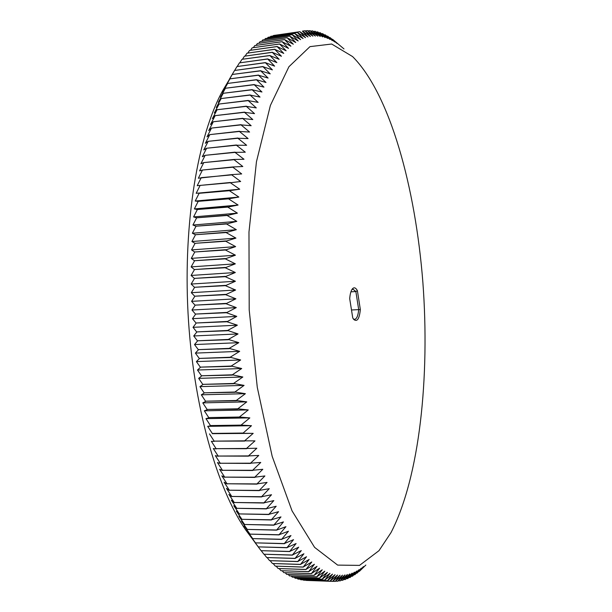 <?xml version="1.0" encoding="UTF-8"?>
<svg xmlns="http://www.w3.org/2000/svg" width="612" height="612" viewBox="0 0 612 612"><rect width="100%" height="100%" fill="white"/><g stroke="black" fill="none" stroke-linecap="round" stroke-linejoin="round"><path stroke-width="0.92" d="M357.393 290.654L360.346 309.573C359.389 318.814 357.217 322.126 353.835 319.518L352.757 317.957L349.704 298.694C350.049 294.227 350.883 291.029 352.214 289.101C353.912 286.99 355.633 287.502 357.393 290.654L355.87 291.549L352.994 289.178L351.839 289.683M390.976 532.647C419.794 476.847 429.953 376.885 422.861 282.216C415.479 187.785 390.173 94.302 352.604 56.587L331.681 44.026L309.97 46.634L288.918 66.739L270.382 105.448L256.443 161.782L248.977 232.032L249.199 309.856L257.269 387.258L272.172 456.315L292.039 510.844L314.583 547.357L337.656 565.106L359.527 565.389L378.996 550.67L390.976 532.647M360.346 309.573L358.693 309.618L355.87 291.549L350.913 291.832M351.495 309.986L358.693 309.618C358.119 315.662 356.758 318.913 354.608 319.365L353.407 318.982M343.99 48.922L332.553 39.275L337.059 43.46L330.052 37.569L334.703 41.953L327.604 36.085L332.339 40.606L325.14 34.777L329.952 39.428L322.662 33.629L327.55 38.426L320.168 32.666L325.14 37.592L317.666 31.878L322.708 36.934L315.142 31.273L320.275 36.468L312.61 30.86L317.827 36.177L310.07 30.631L315.379 36.085L307.53 30.6L312.923 36.177L304.975 30.768L310.46 36.468L302.42 31.136L307.997 36.957L299.865 31.709L305.541 37.653L297.394 32.467L303.078 38.548L294.755 33.484L300.622 39.65L292.207 34.693L298.174 40.966L289.667 36.116L295.741 42.496L287.135 37.76L293.316 44.24L284.618 39.627L290.899 46.198L282.117 41.715L288.504 48.379L279.63 44.026L286.125 50.781L277.167 46.573L283.769 53.405L274.727 49.343L281.436 56.25L272.309 52.341L279.133 59.318L269.915 55.577L276.853 62.615L267.635 58.928L274.612 66.142L265.31 62.615L272.401 69.89L262.946 66.67L270.229 73.861L260.697 70.831L268.094 78.061L258.493 75.23L266.006 82.49L256.405 79.698L263.956 87.134L254.225 84.708L261.959 91.999L252.159 89.788L260.016 97.086L250.155 95.09L258.126 102.388L248.212 100.62L256.298 107.911L246.322 106.366L254.523 113.633L244.502 112.325L252.81 119.57L242.742 118.499L251.165 125.712L241.052 124.886L249.589 132.047L239.437 131.465L248.082 138.58L237.892 138.251L246.644 145.296L236.423 145.228L245.29 152.197L235.039 152.38L244.004 159.273L233.776 159.48L242.811 166.518L232.56 166.984L241.686 173.93L231.42 174.65L240.654 181.496L230.342 182.743L239.705 189.207L229.393 190.722L238.848 197.064L228.536 198.846L238.083 205.043L227.771 207.101L237.402 213.152L227.106 215.478L236.821 221.368L226.532 223.961L236.331 229.691L226.065 232.552L235.934 238.114L225.69 241.235L235.635 246.613L225.423 250.002L235.436 255.189L225.254 258.838L235.329 263.833L225.193 267.735L235.322 272.524L225.231 276.685L235.413 281.26L225.369 285.666L235.612 290.019L225.614 294.678L235.895 298.809L225.958 303.705L236.286 307.607L226.409 312.732L236.775 316.396L226.96 321.751L237.357 325.179L227.595 330.457L238.037 333.938L228.345 339.43L238.81 342.666L229.194 348.366L239.682 351.342L230.143 357.247L240.646 359.963L231.183 366.06L241.694 368.523L232.323 374.804L242.842 377L233.555 383.464L244.073 385.392L234.878 392.024L245.389 393.684L236.293 400.478L246.789 401.87L237.793 408.816L248.273 409.941L239.376 417.032L249.841 417.889L241.044 425.111L251.478 425.7L242.842 433.311L253.192 433.365L244.609 440.831L254.982 440.885L246.506 448.458L256.833 448.244L248.472 455.909L258.761 455.435L250.507 463.192L260.75 462.458L252.603 470.284L262.793 469.297L254.76 477.192L264.897 475.952L256.979 483.908L267.054 482.409L259.258 490.419L269.265 488.682L261.584 496.722L271.529 494.741L263.956 502.819L273.832 500.601L266.381 508.694L276.18 506.254L268.836 514.355L278.567 511.686L271.338 519.795L280.985 516.903L273.878 525.012L283.44 521.906L276.532 530.153L285.926 526.68L279.049 534.75L288.436 531.231L281.673 539.271L290.975 535.561L284.32 543.563L293.531 539.662L286.982 547.618L296.101 543.533L289.667 551.443L298.694 547.174L292.368 555.023L301.295 550.593L295.076 558.374L303.904 553.776L297.792 561.495L306.52 556.736L300.515 564.379L309.144 559.475L303.238 567.026L311.768 561.977L305.962 569.443L314.384 564.264L308.678 571.631L317.008 566.322L311.393 573.597L319.617 568.158L314.101 575.334L322.226 569.78L316.802 576.841L324.819 571.18L319.487 578.133L327.397 572.373L322.164 579.204L329.967 573.345L324.819 580.061L332.523 574.117L327.458 580.704L335.055 574.676L330.075 581.14L337.572 575.035L332.668 581.369L340.058 575.196L335.238 581.4L342.529 575.158L337.786 581.232L344.977 574.92L340.303 580.865L347.394 574.5L342.797 580.306L349.789 573.895L345.344 579.533L352.145 573.107L347.692 578.631L354.478 572.144L350.087 577.521L356.781 570.996L352.458 576.236L359.053 569.688L354.861 574.729L361.287 568.204L357.079 573.153L363.482 566.567L359.343 571.363L365.846 565.052M330.052 37.569L329.516 37.646M327.604 36.085L326.915 36.184M325.14 34.777L324.291 34.892M322.662 33.629L321.637 33.775M320.168 32.666L318.967 32.834M317.666 31.878L316.274 32.076M315.142 31.273L313.558 31.503M312.61 30.86L310.82 31.113M310.07 30.631L308.065 30.921M307.53 30.6L305.296 30.921M304.975 30.768L302.42 31.136M299.949 31.686L273.449 35.511L299.865 31.709M273.097 35.955L273.449 35.511M297.394 32.467L270.764 36.307L297.31 32.497M270.236 36.98L270.764 36.307M294.839 33.453L268.163 37.278L294.755 33.484M267.39 38.219L268.079 37.317M292.291 34.647L265.394 38.533L292.207 34.693M264.552 39.665L265.394 38.533M289.751 36.07L262.808 39.918L289.667 36.116M261.722 41.333L262.724 39.971M287.219 37.699L260.062 41.616L287.135 37.76M258.914 43.223L260.062 41.616M284.702 39.558L257.407 43.49L284.618 39.627M256.122 45.326L257.407 43.49M282.201 41.639L254.776 45.579L282.117 41.715M253.345 47.66L254.776 45.579M279.715 43.949L252.243 47.812L279.63 44.026M250.591 50.215L252.152 47.897M277.251 46.481L249.558 50.436L277.167 46.573M247.868 52.999L249.558 50.436M274.803 49.243L246.98 53.206L274.727 49.343M245.167 56.006L246.98 53.206M272.386 52.242L244.433 56.197L272.309 52.341M242.497 59.242L244.433 56.197M269.999 55.47L242 59.31L269.915 55.577M239.866 62.715L241.916 59.425M267.635 58.928L239.43 62.875L267.559 59.043M237.265 66.41L239.43 62.875M265.31 62.615L236.974 66.563L265.233 62.738M234.702 70.334L236.974 66.563M263.022 66.54L234.564 70.472L262.946 66.67M260.773 70.694L232.269 74.48L229.385 79.223L234.564 70.472M232.269 74.48L260.697 70.831M258.562 75.077L229.936 78.841L227.075 83.393L232.193 74.618M229.936 78.841L258.493 75.23M256.405 79.698L227.656 83.431L224.818 87.784L229.86 78.986M227.656 83.431L256.336 79.851M254.294 84.54L225.423 88.25L222.607 92.389L227.58 83.584M225.423 88.25L254.225 84.708M252.228 89.612L223.242 93.292L220.442 97.216L225.354 88.411M223.242 93.292L252.159 89.788M250.224 94.914L221.123 98.555L218.339 102.258L223.173 93.46M221.123 98.555L250.155 95.09M248.273 100.429L219.058 104.032L216.288 107.513L221.054 98.731M219.058 104.032L248.212 100.62M246.384 106.174L217.061 109.732L214.299 112.975L218.997 104.224M217.061 109.732L246.322 106.366M244.555 112.126L215.126 115.645L212.372 118.644L216.992 109.93M215.126 115.645L244.502 112.325M242.796 118.292L213.259 121.765L210.513 124.511L215.064 115.844M213.259 121.765L242.742 118.499M241.105 124.672L211.469 128.092L208.723 130.585L213.198 121.972M211.469 128.092L241.052 124.886M239.483 131.243L209.748 134.617L207.001 136.851L211.408 128.306M209.748 134.617L239.437 131.465M237.946 138.021L208.111 141.341L205.357 143.307L209.694 134.839M208.111 141.341L237.892 138.251M236.477 144.99L206.55 148.249L203.796 149.94L208.057 141.563M206.55 148.249L236.423 145.228M235.085 152.143L205.066 155.341L202.304 156.764L206.496 148.479M205.066 155.341L235.039 152.38M233.776 159.48L203.674 162.608L200.904 163.748L205.02 155.578M203.674 162.608L233.738 159.724M232.56 166.984L202.373 170.052L199.588 170.909L203.635 162.853M202.373 170.052L232.522 167.237M231.42 174.65L198.357 178.222L202.335 170.304M201.157 177.656L231.39 174.91M230.38 182.483L197.217 185.688L201.118 177.908M200.04 185.413L230.342 182.743M239.705 189.207L196.169 193.3L200.002 185.666M229.423 190.454L196.169 193.3M199.015 193.315L229.393 190.722M238.848 197.064L195.213 201.05L198.984 193.576M228.559 198.571L198.089 201.356L195.213 201.05M198.089 201.356L228.536 198.846M238.083 205.043L194.356 208.929L198.058 201.623M227.794 206.825L197.255 209.526L194.356 208.929M197.255 209.526L227.771 207.101M237.402 213.152L193.591 216.923L197.232 209.801M227.121 215.195L196.528 217.818L193.591 216.923M196.528 217.818L227.106 215.478M236.821 221.368L192.925 225.025L196.506 218.094M226.547 223.678L195.901 226.218L192.925 225.025M195.901 226.218L226.532 223.961M236.331 229.691L192.367 233.233L195.878 226.501M226.08 232.269L195.373 234.725L192.367 233.233M195.373 234.725L226.065 232.552M235.934 238.114L191.908 241.533L195.358 235.008M225.706 240.952L194.96 243.316L191.908 241.533M194.96 243.316L225.69 241.235M235.635 246.613L191.548 249.918L194.945 243.607M225.43 249.711L194.647 251.991L191.548 249.918M194.647 251.991L225.423 250.002M235.436 255.189L191.296 258.371L194.639 252.282M225.262 258.547L194.44 260.735L191.296 258.371M194.44 260.735L225.254 258.838M235.329 263.833L191.143 266.886L194.432 261.026M225.193 267.436L194.341 269.54L191.143 266.886M194.341 269.54L225.193 267.735M235.322 272.524L191.097 275.446L194.341 269.831M225.224 276.387L194.348 278.391L191.097 275.446M194.348 278.391L225.231 276.685M235.413 281.26L191.158 284.052L194.348 278.69M225.361 285.368L194.463 287.288L191.158 284.052M194.463 287.288L225.369 285.666M235.612 290.019L191.327 292.697L194.471 287.579M225.606 294.38L194.692 296.2L191.327 292.697M194.692 296.2L225.614 294.678M235.895 298.809L191.594 301.349L194.7 296.499M225.95 303.399L195.021 305.136L191.594 301.349M195.021 305.136L225.958 303.705M236.286 307.607L191.969 310.016L195.037 305.434M226.394 312.434L195.458 314.071L191.969 310.016M195.458 314.071L226.409 312.732M236.775 316.396L192.451 318.676L195.48 314.369M226.945 321.453L196.008 322.998L192.451 318.676M196.008 322.998L226.96 321.751M237.357 325.179L193.032 327.328L196.031 323.297M227.595 330.457L196.659 331.911L193.032 327.328M196.659 331.911L227.618 330.755M238.037 333.938L193.721 335.957L196.682 332.201M228.345 339.43L197.416 340.792L193.721 335.957M197.416 340.792L228.368 339.729M238.81 342.666L194.509 344.548L197.447 341.083M229.194 348.366L198.28 349.628L194.509 344.548M198.28 349.628L229.225 348.664M239.682 351.342L195.404 353.101L198.311 349.919M230.143 357.247L199.244 358.418L195.404 353.101M199.244 358.418L230.173 357.538M240.646 359.963L196.391 361.593L199.282 358.709M231.183 366.06L200.315 367.139L196.391 361.593M200.315 367.139L231.221 366.358M241.694 368.523L197.485 370.023L200.353 367.43M232.323 374.804L201.478 375.791L197.485 370.023M201.478 375.791L232.361 375.095M242.842 377L198.671 378.369L201.524 376.074M233.555 383.464L202.748 384.359L198.671 378.369M202.748 384.359L233.6 383.747M244.073 385.392L199.948 386.639L202.786 384.642M234.878 392.024L204.102 392.827L199.948 386.639M204.102 392.827L234.924 392.307M245.389 393.684L201.317 394.809L204.148 393.103M236.293 400.478L205.555 401.197L201.317 394.809M205.555 401.197L236.339 400.761M246.789 401.87L202.786 402.872L205.609 401.472M237.793 408.816L207.101 409.443L202.786 402.872M207.101 409.443L237.846 409.091M248.273 409.941L204.332 410.82L207.154 409.719M239.376 417.032L208.738 417.575L204.332 410.82M208.738 417.575L239.43 417.3M249.841 417.889L205.969 418.646L208.791 417.843M241.044 425.111L210.459 425.569L205.969 418.646M210.459 425.569L241.097 425.378M251.478 425.7L207.69 426.342L210.52 425.83M242.788 433.051L212.265 433.426L207.69 426.342M212.265 433.426L242.842 433.311M253.192 433.365L212.326 433.678M244.609 440.831L214.146 441.13L209.495 433.9M214.146 441.13L244.67 441.084M246.506 448.458L216.113 448.673L211.37 441.306L214.215 441.382M216.113 448.673L246.567 448.703M248.472 455.909L218.147 456.047L213.328 448.558L216.181 448.917M218.147 456.047L248.533 456.154M250.507 463.192L220.259 463.253L215.355 455.642L218.216 456.292M220.259 463.253L250.568 463.429M252.603 470.284L222.439 470.284L217.451 462.557L220.335 463.491M222.439 470.284L252.672 470.521M254.76 477.192L224.68 477.115L219.609 469.305L222.516 470.513M224.68 477.115L254.837 477.421M256.979 483.908L226.991 483.763L221.835 475.861L224.757 477.345M226.991 483.763L257.055 484.123M259.258 490.419L229.355 490.212L224.114 482.233L227.067 483.985M229.355 490.212L259.335 490.633M261.584 496.722L231.772 496.454L226.455 488.407L229.431 490.419M231.772 496.454L261.661 496.929M263.956 502.819L234.251 502.49L228.85 494.389L231.856 496.661M234.251 502.49L264.04 503.018M266.381 508.694L236.768 508.312L231.298 500.165L234.327 502.689M236.768 508.312L266.457 508.886M268.836 514.355L239.338 513.919L233.784 505.742L236.852 508.503M239.338 513.919L268.92 514.539M271.338 519.795L241.939 519.313L236.316 511.104L239.422 514.103M241.939 519.313L271.422 519.971M273.878 525.012L244.586 524.476L238.887 516.245L242.031 519.481M244.586 524.476L273.962 525.18M276.448 529.992L247.271 529.411L241.495 521.179L244.678 524.645M247.271 529.411L276.532 530.153M279.049 534.75L249.979 534.123L244.142 525.892L247.355 529.571M249.979 534.123L279.133 534.903M281.673 539.271L252.725 538.606L246.812 530.39L250.071 534.276M252.725 538.606L281.757 539.417M284.32 543.563L255.487 542.859L249.512 534.659L252.817 538.751M255.487 542.859L284.404 543.701M252.259 538.713L255.579 542.997M286.982 547.618L258.279 546.883L252.236 538.713M258.279 546.883L287.074 547.748M289.667 551.443L261.079 550.67L254.982 542.53L258.371 547.013M261.079 550.67L289.759 551.565M292.368 555.023L263.902 554.227L261.286 550.792M263.902 554.227L292.459 555.138M295.076 558.374L266.74 557.547L264.254 554.35M266.74 557.547L295.168 558.481M297.792 561.495L269.578 560.646L267.237 557.67M269.578 560.646L297.883 561.594M300.515 564.379L272.432 563.507L270.229 560.76M272.432 563.507L300.599 564.471M303.238 567.026L275.285 566.131L273.235 563.614M275.285 566.131L303.33 567.11M305.962 569.443L278.139 568.533L276.234 566.245M278.139 568.533L306.054 569.52M308.678 571.631L280.992 570.713L279.248 568.647M280.992 570.713L308.769 571.7M311.393 573.597L283.838 572.656L282.254 570.82M283.838 572.656L311.485 573.658M314.101 575.334L286.684 574.385L285.261 572.763M286.684 574.385L314.193 575.387M316.802 576.841L289.514 575.884L288.26 574.492M289.514 575.884L316.894 576.887M319.487 578.133L292.329 577.17L291.251 575.991M292.329 577.17L319.579 578.172M322.164 579.204L295.137 578.241L294.234 577.277M295.137 578.241L322.249 579.235M324.819 580.061L297.929 579.097L297.21 578.34M297.929 579.097L324.903 580.084M327.458 580.704L300.699 579.74L300.171 579.197M300.699 579.74L327.542 580.727M330.075 581.14L303.116 579.839M303.453 580.176L330.159 581.155M332.668 581.369L306.046 580.283M306.184 580.413L332.752 581.377M335.238 581.4L332.829 581.316M337.786 581.232L335.613 581.148M340.303 580.865L338.352 580.796M342.797 580.306L341.06 580.245M345.26 579.556L343.722 579.503M347.692 578.631L346.346 578.585M350.087 577.521L348.932 577.483M352.458 576.236L351.479 576.198M354.784 574.775L353.981 574.752M357.079 573.153L356.436 573.13M359.343 571.363L358.854 571.348M228.398 81.082L222.577 90.867C198.112 135.298 183.156 221.705 188.037 313.122C192.925 404.54 216.992 488.858 246.055 530.428L252.511 539.088M246.055 530.428L252.963 539.646M222.577 90.867L229.416 79.369"/></g></svg>
